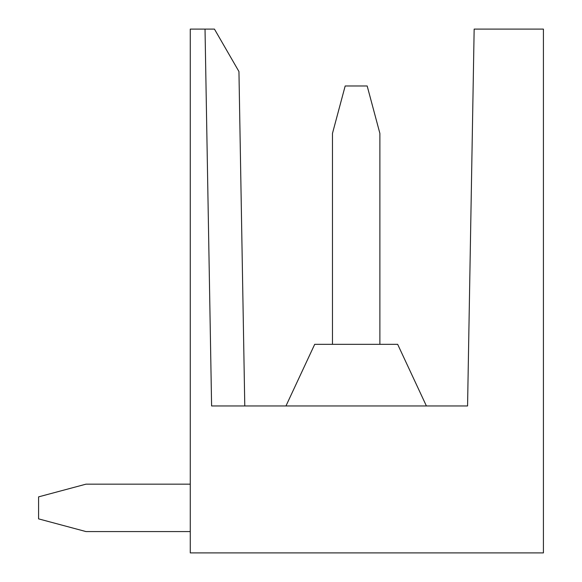 <?xml version="1.0" encoding="UTF-8"?>
<svg xmlns="http://www.w3.org/2000/svg" width="582" height="582" viewBox="0 0 582 582"><rect width="100%" height="100%" fill="white"/><g stroke="black" fill="none" stroke-linecap="round" stroke-linejoin="round"><path stroke-width="0.87" d="M214.445 29.1L238.947 71.535L214.445 29.1L205.024 29.1L211.601 405.952L467.572 405.952L474.155 29.1L543.421 29.1L543.421 552.9L190.27 552.9L190.27 29.1L205.024 29.1M285.966 405.952L314.702 344.326L397.659 344.326L426.395 405.952M190.27 484.166L85.983 484.166L38.579 496.868L38.579 518.868L85.983 531.57L190.27 531.57M379.879 344.326L379.879 133.387L367.177 85.983L345.177 85.983L332.475 133.387L332.475 344.326M238.947 71.535L244.782 405.952"/></g></svg>
